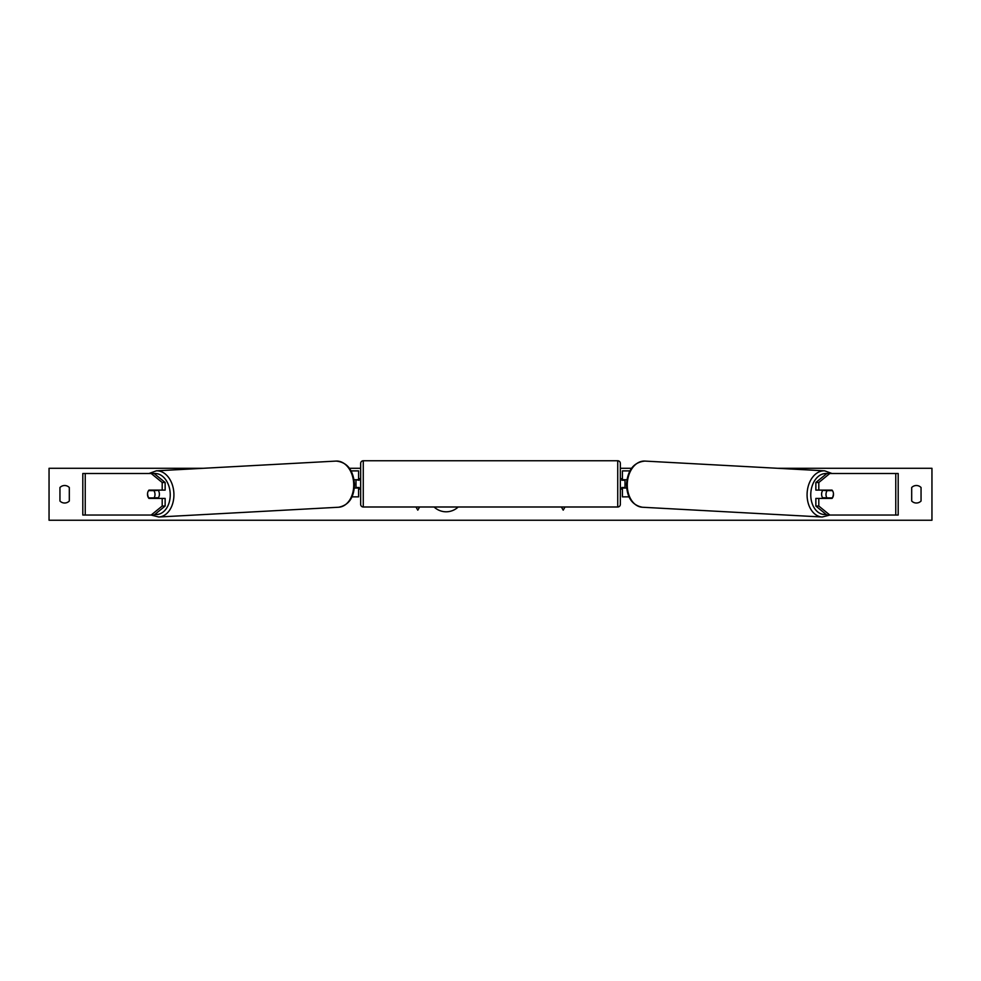 <?xml version="1.0" encoding="UTF-8"?>
<svg xmlns="http://www.w3.org/2000/svg" width="981" height="981" viewBox="0 0 981 981"><rect width="100%" height="100%" fill="white"/><g stroke="black" fill="none" stroke-linecap="round" stroke-linejoin="round"><path stroke-width="1.47" d="M165.139 482.493L162.196 482.493L151.184 473.492L154.115 473.492L165.139 482.493L165.139 490.108L148.977 490.108A5.199 3.666 -90 0 0 147.506 494.265A5.199 3.666 -90 0 0 148.977 498.422L162.196 498.422L162.196 506.049L165.139 506.049L165.139 498.422L162.196 498.422M165.139 506.049L154.115 515.037L82.809 515.037L82.809 473.492L151.184 473.492M162.196 490.108L162.196 482.493M151.184 515.037L162.196 506.049M815.861 482.493L815.861 490.108L832.023 490.108A5.199 3.666 -90 0 1 833.494 494.265A5.199 3.666 -90 0 1 832.023 498.422L818.804 498.422L818.804 506.049L815.861 506.049L826.885 515.037L898.191 515.037L898.191 473.492L826.885 473.492L815.861 482.493L818.804 482.493L829.816 473.492M815.861 506.049L815.861 498.422L818.804 498.422M818.804 490.108L818.804 482.493M829.816 515.037L818.804 506.049M629.005 496.864L622.42 496.864L622.42 488.035L626.663 488.035M622.42 480.249L622.42 470.892L629.925 470.892M625.007 479.721L625.007 488.035M626.945 479.721L622.42 479.721M351.995 496.864L358.58 496.864L358.58 488.035L354.337 488.035M358.58 480.249L358.58 470.892L351.075 470.892M355.993 479.721L359.107 480.249L359.107 478.679L360.665 478.679M355.993 480.249L355.993 488.035M354.055 479.721L358.58 479.721M363.264 460.763L363.264 506.993A2.6 2.6 0 0 1 360.665 504.393L360.665 463.363A2.6 2.6 0 0 1 363.264 460.763L617.736 460.763A2.6 2.6 0 0 1 620.335 463.363L620.335 504.393A2.6 2.6 0 0 1 617.736 506.993L617.736 460.763M363.264 506.993L617.736 506.993M360.665 489.078L359.107 489.078L359.107 487.508L355.993 487.508M620.335 489.078L621.893 489.078L621.893 487.508L625.007 487.508M625.007 480.249L621.893 480.249L621.893 478.679L620.335 478.679M158.039 490.108A5.199 3.666 86.9 0 1 159.4 494.019A5.199 3.666 86.9 0 1 157.794 498.422M148.597 490.623L153.845 490.623A5.199 3.666 86.9 0 1 154.998 494.252A5.199 3.666 86.9 0 1 154.042 497.894L148.805 497.894A5.199 3.666 86.9 0 1 147.653 494.252M156.752 498.422A5.199 3.666 86.9 0 0 157.352 497.71L154.042 497.894M156.886 490.108A5.199 3.666 86.9 0 1 157.156 490.451L151.626 490.463M153.845 490.623L157.156 490.451M434.105 506.993A17.511 17.511 0 0 0 458.188 506.993M777.823 468.293L931.95 468.293L931.95 520.237L49.05 520.237L49.05 468.293L203.177 468.293M631.543 468.293L620.335 468.293M360.665 468.293L349.457 468.293M59.951 487.508L59.951 501.021A6.487 6.487 0 0 0 69.308 501.021L69.308 487.508A6.487 6.487 0 0 0 59.951 487.508M911.692 501.021L911.692 487.508A6.487 6.487 0 0 1 921.049 487.508L921.049 501.021A6.487 6.487 0 0 1 911.692 501.021M415.969 506.993L417.796 510.157L419.61 506.993M565.031 506.993L563.204 510.157L561.39 506.993M822.961 490.108A5.199 3.666 93.1 0 0 821.6 494.019A5.199 3.666 93.1 0 0 823.206 498.422M824.114 490.108A5.199 3.666 93.1 0 0 823.844 490.451L827.155 490.623A5.199 3.666 93.1 0 0 826.002 494.252A5.199 3.666 93.1 0 0 826.958 497.894L832.195 497.894A5.199 3.666 93.1 0 0 833.347 494.252M823.844 490.451L829.092 490.451A5.199 3.666 93.1 0 0 828.847 490.108M827.155 490.623L832.403 490.623M826.958 497.894L823.648 497.71A5.199 3.666 93.1 0 0 824.248 498.422M85.237 515.037L85.237 473.492M895.763 515.037L895.763 473.492M154.875 514.424A20.515 14.494 -93.1 0 0 170.228 494.019A20.515 14.494 -93.1 0 0 154.213 473.565M173.907 493.921A23.115 16.334 86.9 0 1 158.812 516.999L338.629 507.238A23.115 16.334 -93.1 0 0 353.724 484.16A23.115 16.334 -93.1 0 0 336.127 461.082L156.31 470.843A23.115 16.334 86.9 0 1 173.907 493.921M826.125 514.424A20.515 14.494 -86.9 0 1 810.772 494.019A20.515 14.494 -86.9 0 1 826.787 473.565M824.69 470.843A23.115 16.334 93.1 0 0 807.093 493.921A23.115 16.334 93.1 0 0 822.188 516.999L642.371 507.238A23.115 16.334 -86.9 0 1 627.276 484.16A23.115 16.334 -86.9 0 1 644.873 461.082L824.69 470.843L831.962 473.492M151.111 515.037L158.812 516.999M336.127 461.082C347.102 462.198 353.221 469.874 354.472 484.087C354.129 497.502 348.844 505.215 338.629 507.238M149.038 473.492L156.31 470.843M642.371 507.238C632.156 505.215 626.871 497.502 626.528 484.087C627.779 469.874 633.898 462.198 644.873 461.082M829.889 515.037L822.188 516.999"/></g></svg>

